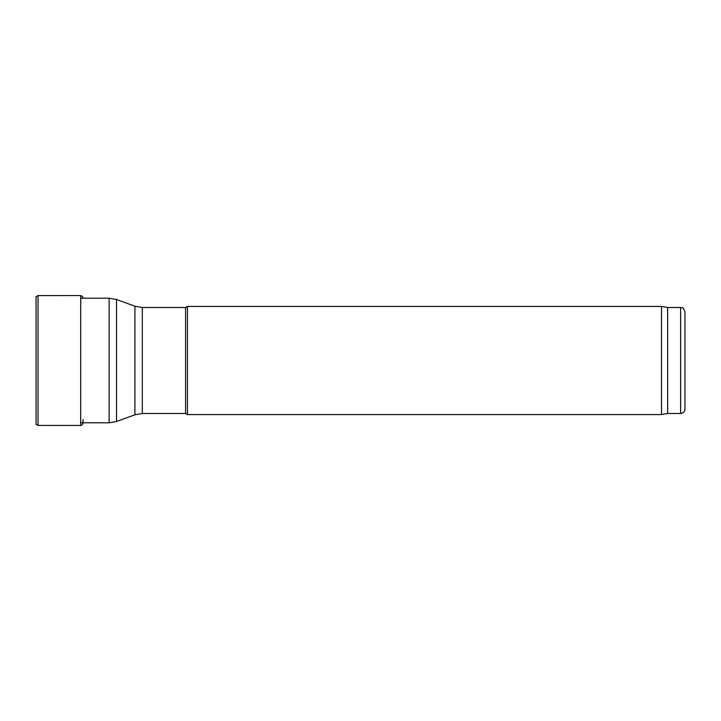<?xml version="1.0" encoding="UTF-8"?>
<svg xmlns="http://www.w3.org/2000/svg" width="721" height="721" viewBox="0 0 721 721"><rect width="100%" height="100%" fill="white"/><g stroke="black" fill="none" stroke-linecap="round" stroke-linejoin="round"><path stroke-width="1.08" d="M684.95 409.168L684.95 311.832L684.95 409.168C684.698 411.799 683.256 413.241 680.624 413.493L667.646 413.493L661.508 414.575L187.442 414.575L187.442 306.425L185.567 307.506L142.307 307.506L142.307 413.493L134.908 414.8L116.523 421.497L109.123 422.794L80.68 422.794M185.567 307.506L185.567 413.493L142.307 413.493M185.567 413.493L187.442 414.575M661.508 414.575L661.508 306.425L187.442 306.425M667.646 413.493L667.646 307.506L661.508 306.425M36.05 296.619L36.05 424.381L38.033 425.426L38.033 295.574L36.05 296.619M680.624 413.493L680.624 307.506C681.94 308.426 682.733 305.731 684.95 311.832M109.123 422.794L109.123 298.206L80.68 298.206M116.523 421.497L116.523 299.503L109.123 298.206M134.908 414.8L134.908 306.2L116.523 299.503M38.033 295.574L80.68 295.547L80.68 425.453L38.033 425.426M134.908 306.2L142.307 307.506M680.624 307.506L667.646 307.506M80.68 295.547L82.518 296.556L82.861 298.206M80.68 425.453C82.509 425.561 83.285 423.606 83.023 419.586"/></g></svg>

